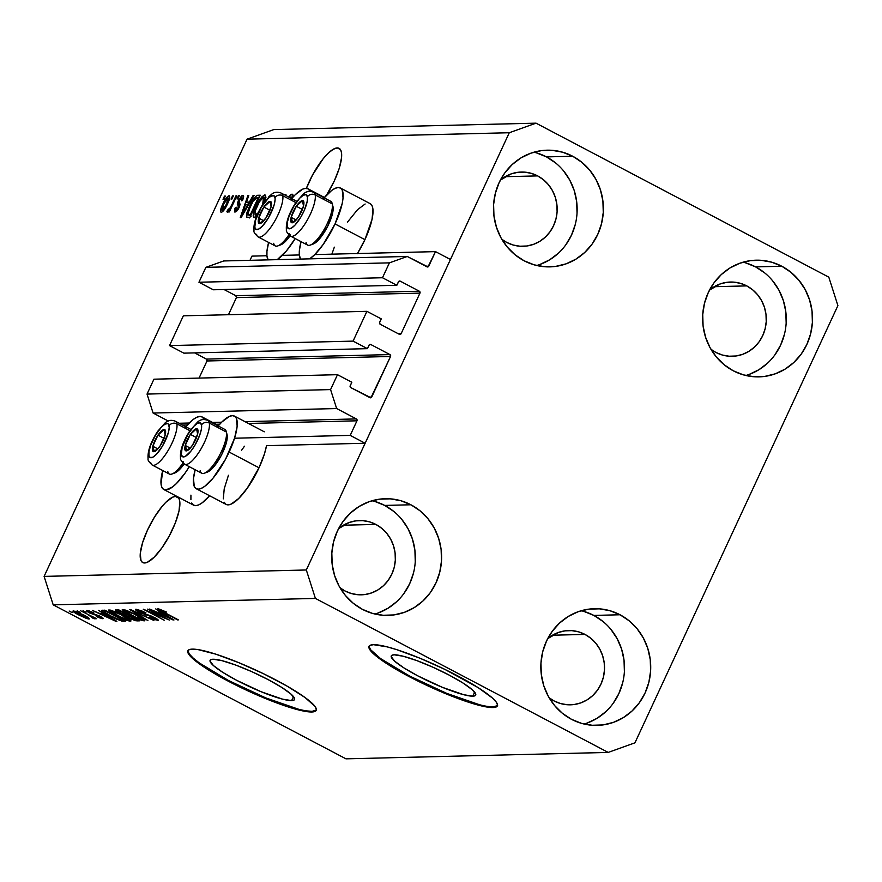 <?xml version="1.0" encoding="UTF-8"?>
<svg xmlns="http://www.w3.org/2000/svg" width="882" height="882" viewBox="0 0 882 882"><rect width="100%" height="100%" fill="white"/><g stroke="black" fill="none" stroke-linecap="round" stroke-linejoin="round"><path stroke-width="1.32" d="M251.954 256.122L266.915 255.747L251.954 256.122L250.003 260.311L251.954 256.122M282.35 255.372L299.34 254.953L282.35 255.372M314.775 254.578L435.51 251.624L450.448 259.484L365.137 443.249L350.209 435.388L356.967 420.813L248.459 423.47L356.967 420.813L356.361 418.917L336.648 408.542L330.574 389.59L337.486 374.696L351.83 382.237L350.077 386.261L350.815 387.617L370.958 397.749L390.55 356.482L206.994 360.981A1.411 1.334 88.6 0 0 206.388 359.084L389.943 354.586L370.826 344.531L369.36 344.73L367.419 348.655L353.076 341.113L169.531 345.601L183.357 315.822L366.901 311.324L381.245 318.876L379.492 322.889L380.23 324.256L399.359 334.311L401.134 333.672L419.964 293.111L236.409 297.609A1.411 1.334 88.6 0 0 235.803 295.713L419.358 291.225L400.241 281.16L398.763 281.369L396.834 285.283L382.49 277.742L389.403 262.858L407.241 256.464L427.979 266.904L435.51 251.624L314.775 254.578M425.874 266.265L428.74 266.199A1.411 1.334 -91.4 0 1 426.954 266.838L407.241 256.464L223.686 260.962L407.241 256.464L389.403 262.858L205.859 267.345L389.403 262.858L382.49 277.742L198.946 282.24L382.49 277.742L396.834 285.283L213.29 289.781L396.834 285.283L398.455 281.799A1.411 1.334 -91.4 0 1 400.241 281.16L419.358 291.225A1.411 1.334 -91.4 0 1 419.964 293.111L236.409 297.609L228.471 314.72L236.409 297.609L235.803 295.713L419.358 291.225L419.964 293.111L401.134 333.672A1.411 1.334 -91.4 0 1 399.359 334.311L380.23 324.256A1.411 1.334 -91.4 0 1 379.624 322.36L381.245 318.876L366.901 311.324L353.076 341.113L169.531 345.601L183.875 353.153L367.419 348.655L183.875 353.153L169.531 345.601L183.357 315.822L366.901 311.324L353.076 341.113L367.419 348.655L369.04 345.171A1.411 1.334 -91.4 0 1 370.826 344.531L389.943 354.586A1.411 1.334 -91.4 0 1 390.55 356.482L206.994 360.981L199.056 378.091L206.994 360.981L206.388 359.084L389.943 354.586L390.55 356.482L371.719 397.043A1.411 1.334 -91.4 0 1 369.944 397.683L350.815 387.617A1.411 1.334 -91.4 0 1 350.209 385.721L351.83 382.237L337.486 374.696L153.942 379.194L337.486 374.696L330.574 389.59L147.029 394.078L330.574 389.59L336.648 408.542L153.093 413.041L336.648 408.542L356.361 418.917A1.411 1.334 -91.4 0 1 356.967 420.813L350.209 435.388L234.557 438.222L350.209 435.388L365.137 443.249L266.518 445.664L365.137 443.249L450.448 259.484L435.51 251.624L428.74 266.199L425.874 266.265M223.686 260.962L205.859 267.345L198.946 282.24L213.29 289.781L198.946 282.24L205.859 267.345L223.686 260.962M224.028 289.517L235.803 295.713L224.028 289.517M398.278 333.738L401.134 333.672L398.278 333.738M194.613 352.888L206.388 359.084L194.613 352.888M368.863 397.109L371.719 397.043L368.863 397.109M153.942 379.194L147.029 394.078L153.093 413.041L168.352 421.067L153.093 413.041L147.029 394.078L153.942 379.194M179.178 423.261L189.211 423.007L179.178 423.261M212.573 422.434L221.625 422.213L212.573 422.434M244.987 421.651L356.361 418.917L244.987 421.651M219.761 424.176L216.046 424.264L219.761 424.176M187.337 424.97L182.651 425.08L187.337 424.97M472.807 696.163L474.659 692.172L472.807 696.163L463.811 694.74L442.29 687.298L417.803 675.866L403.956 667.928L394.596 661.136L391.167 656.528L391.873 655.282L394.177 654.808A46.548 7.299 24.9 0 1 442.985 671.941A46.548 7.299 24.9 0 1 475.707 695.082A46.548 7.299 24.9 0 1 472.807 696.163A46.548 7.299 24.9 0 1 423.999 679.03A46.548 7.299 24.9 0 1 391.277 655.888A46.548 7.299 24.9 0 1 394.177 654.808L403.173 656.23L416.778 660.596L432.941 667.222L449.181 675.105L463.028 683.043L472.388 689.834L475.817 694.443L475.111 695.689L472.807 696.163M291.644 700.606L293.497 696.604L291.644 700.606L282.648 699.172L261.127 691.731L236.641 680.309L222.793 672.36L213.433 665.568L210.004 660.96L210.71 659.714L213.014 659.24A46.548 7.299 24.9 0 1 261.811 676.384A46.548 7.299 24.9 0 1 294.544 699.514A46.548 7.299 24.9 0 1 291.644 700.606A46.548 7.299 24.9 0 1 242.837 683.462A46.548 7.299 24.9 0 1 210.103 660.32A46.548 7.299 24.9 0 1 213.014 659.24L222.01 660.673L235.615 665.028L251.767 671.654L268.007 679.537L281.865 687.486L291.214 694.277L294.654 698.886L293.949 700.132L291.644 700.606M306.275 710.859L312.074 711.355A70.736 11.08 -155.1 0 0 316.307 710.01L312.074 711.355A70.736 11.08 -155.1 0 1 238.89 685.788A70.736 11.08 -155.1 0 1 188.053 650.475M192.287 649.13A70.736 11.08 24.9 0 1 266.452 675.171A70.736 11.08 24.9 0 1 316.197 710.341A70.736 11.08 24.9 0 1 311.787 711.983L298.116 709.812L277.422 703.197L240.312 687.254L216.994 674.995L199.012 663.584L189.112 654.753L187.712 651.743L188.781 649.847L192.287 649.13L198.075 649.615L215.594 654.102L238.658 662.614L263.751 673.848L287.069 686.119L305.051 697.53L314.951 706.361L316.351 709.371L315.282 711.267L311.787 711.983A70.736 11.08 24.9 0 1 237.611 685.942A70.736 11.08 24.9 0 1 187.877 650.773A70.736 11.08 24.9 0 1 192.287 649.13M487.448 706.427L493.247 706.912A70.736 11.08 -155.1 0 0 497.47 705.567L493.247 706.912A70.736 11.08 -155.1 0 1 420.064 681.356A70.736 11.08 -155.1 0 1 369.216 646.032M373.45 644.687A70.736 11.08 24.9 0 1 447.615 670.739A70.736 11.08 24.9 0 1 497.36 705.898A70.736 11.08 24.9 0 1 492.95 707.551L479.279 705.38L469.632 702.579L446.568 694.068L421.475 682.822L388.312 664.631L374.089 654.312L370.275 650.31L368.874 647.311L369.944 645.415L373.45 644.687L387.121 646.859L396.757 649.659L419.821 658.17L444.925 669.416L478.088 687.607L492.299 697.927L496.125 701.929L497.525 704.927L496.456 706.835L492.95 707.551A70.736 11.08 24.9 0 1 418.774 681.499A70.736 11.08 24.9 0 1 369.04 646.341A70.736 11.08 24.9 0 1 373.45 644.687M175.485 496.445A37.132 11.08 117.7 0 1 177.326 496.842A37.132 11.08 117.7 0 1 171.24 532.144A37.132 11.08 117.7 0 1 144.593 562.981L142.454 562.396L140.988 560.566L140.271 553.455L142.564 542.728L147.526 530.016L154.383 517.26L162.112 506.4L165.926 502.222L172.74 497.139L175.485 496.445L177.624 497.018L179.101 498.859L179.829 501.88L179.024 510.976L175.331 522.916L169.3 535.903L161.869 547.942L154.152 557.203L147.338 562.275L144.593 562.981A37.132 11.08 117.7 0 1 142.752 562.573A37.132 11.08 117.7 0 1 148.838 527.271A37.132 11.08 117.7 0 1 175.485 496.445L178.704 498.132L175.485 496.445M306.396 188.329A37.132 11.08 117.7 0 1 337.266 147.922A37.132 11.08 117.7 0 1 339.107 148.319A37.132 11.08 117.7 0 1 326.583 195.054L334.333 180.876L339.294 168.175L341.588 157.448L341.61 153.358L340.871 150.337L339.405 148.496L337.266 147.922L340.485 149.609L337.266 147.922L333.286 149.256L328.435 152.994L323.099 158.848L312.537 175.033L306.263 188.671M537.656 175.904A37.132 34.96 -91.4 0 1 556.366 217.226A37.132 34.96 -91.4 0 1 523.125 246.299A37.132 34.96 -91.4 0 1 506.764 242.44L501.814 239.276A37.132 34.96 -91.4 0 0 506.764 242.44L513.181 245.02L519.95 246.221L526.797 246.001L533.478 244.358L539.718 241.37L545.285 237.148L549.96 231.845L553.576 225.671L555.991 218.868L557.104 211.68L556.873 204.404L555.307 197.314L552.474 190.677L548.483 184.746L543.477 179.763L537.656 175.904L505.154 176.698L537.656 175.904L531.24 173.324L524.47 172.122L517.624 172.343L510.954 173.986L500.37 180.104A37.132 34.96 -91.4 0 1 521.306 172.045A37.132 34.96 -91.4 0 1 537.656 175.904M375.875 524.426A37.132 34.96 -91.4 0 1 394.585 565.748A37.132 34.96 -91.4 0 1 361.344 594.821A37.132 34.96 -91.4 0 1 344.994 590.962L340.033 587.798A37.132 34.96 -91.4 0 0 344.994 590.962L351.411 593.542L358.169 594.744L365.016 594.523L371.697 592.891L377.937 589.893L383.505 585.67L388.19 580.367L391.806 574.193L394.21 567.391L395.323 560.202L395.092 552.926L393.537 545.837L390.704 539.2L386.702 533.268L381.697 528.285L375.875 524.426L343.385 525.22L375.875 524.426L369.459 521.846L362.7 520.645L355.843 520.865L349.173 522.508L338.589 528.627A37.132 34.96 -91.4 0 1 359.525 520.567A37.132 34.96 -91.4 0 1 375.875 524.426M584.998 634.423A37.132 34.96 -91.4 0 1 603.718 675.744A37.132 34.96 -91.4 0 1 570.467 704.817A37.132 34.96 -91.4 0 1 554.117 700.958L549.166 697.794A37.132 34.96 -91.4 0 0 554.117 700.958L560.533 703.538L567.291 704.74L574.149 704.52L580.819 702.888L587.059 699.9L592.627 695.666L597.312 690.363L600.929 684.189L603.343 677.387L604.446 670.21L604.225 662.933L602.66 655.833L599.826 649.196L595.835 643.276L590.83 638.281L584.998 634.423L552.507 635.216L584.998 634.423L578.581 631.843L571.823 630.641L564.976 630.862L558.295 632.504L547.711 638.623A37.132 34.96 -91.4 0 1 568.647 630.564A37.132 34.96 -91.4 0 1 584.998 634.423M746.778 285.9A37.132 34.96 -91.4 0 1 765.488 327.222A37.132 34.96 -91.4 0 1 732.247 356.295A37.132 34.96 -91.4 0 1 715.897 352.436L710.947 349.272A37.132 34.96 -91.4 0 0 715.897 352.436L722.314 355.016L729.072 356.218L735.93 355.997L742.6 354.366L748.84 351.367L754.408 347.144L759.093 341.841L762.709 335.667L765.113 328.865L766.226 321.687L765.995 314.411L764.44 307.311L761.607 300.674L757.605 294.753L752.6 289.759L746.778 285.9L714.288 286.694L746.778 285.9L740.362 283.32L733.604 282.119L726.746 282.339L720.076 283.982L709.492 290.101A37.132 34.96 -91.4 0 1 730.428 282.042A37.132 34.96 -91.4 0 1 746.778 285.9M745.841 375.5A58.355 54.938 88.6 0 0 786.027 324.885A58.355 54.938 88.6 0 0 755.609 266.893L781.827 266.254A58.355 54.938 -91.4 0 1 811.231 331.191A58.355 54.938 -91.4 0 1 758.983 376.868A58.355 54.938 -91.4 0 1 733.295 370.804L743.372 374.861L754 376.746L764.771 376.405L775.256 373.825L785.068 369.128L793.811 362.491L801.176 354.156L806.854 344.454L810.635 333.76L812.388 322.481L812.024 311.037L809.577 299.891L805.123 289.461L798.838 280.156L790.978 272.317L781.827 266.254L771.739 262.197L761.111 260.311L750.35 260.653L739.866 263.222L730.053 267.93L721.3 274.567L713.946 282.902L708.268 292.603L704.475 303.298L702.734 314.576L703.086 326.009L705.545 337.156L709.999 347.596L716.272 356.901L724.144 364.74L733.295 370.804A58.355 54.938 -91.4 0 1 703.891 305.867A58.355 54.938 -91.4 0 1 756.128 260.19A58.355 54.938 -91.4 0 1 781.827 266.254L755.609 266.893A58.355 54.938 88.6 0 0 743.063 262.197M584.06 724.023A58.355 54.938 88.6 0 0 624.258 673.418A58.355 54.938 88.6 0 0 593.829 615.416L620.046 614.776A58.355 54.938 -91.4 0 1 649.45 679.713A58.355 54.938 -91.4 0 1 597.213 725.39A58.355 54.938 -91.4 0 1 571.514 719.326L581.602 723.383L592.23 725.269L602.99 724.927L613.475 722.347L623.287 717.65L632.03 711.013L639.395 702.678L645.073 692.976L648.865 682.282L650.607 671.004L650.243 659.571L647.796 648.413L643.342 637.984L637.069 628.679L629.197 620.84L620.046 614.776L609.969 610.719L599.341 608.834L588.57 609.175L578.085 611.755L568.273 616.452L559.53 623.089L552.165 631.424L546.487 641.126L542.695 651.82L540.953 663.099L541.316 674.532L543.764 685.689L548.218 696.119L554.491 705.424L562.363 713.262L571.514 719.326A58.355 54.938 -91.4 0 1 542.11 654.389A58.355 54.938 -91.4 0 1 594.347 608.712A58.355 54.938 -91.4 0 1 620.046 614.776L593.829 615.416A58.355 54.938 88.6 0 0 581.282 610.719M374.927 614.026A58.355 54.938 88.6 0 0 415.124 563.411A58.355 54.938 88.6 0 0 384.695 505.419L410.924 504.78A58.355 54.938 -91.4 0 1 440.327 569.717A58.355 54.938 -91.4 0 1 388.08 615.393A58.355 54.938 -91.4 0 1 362.392 609.33L372.469 613.387L383.097 615.272L393.868 614.93L404.353 612.351L414.154 607.654L422.908 601.017L430.262 592.682L435.951 582.98L439.732 572.286L441.485 560.996L441.121 549.563L438.674 538.417L434.22 527.987L427.935 518.671L420.075 510.832L410.924 504.78L400.836 500.722L390.208 498.837L379.447 499.179L368.952 501.748L359.15 506.455L350.397 513.092L343.043 521.427L337.365 531.129L333.572 541.824L331.83 553.102L332.183 564.535L334.642 575.681L339.085 586.111L345.369 595.427L353.241 603.266L362.392 609.33A58.355 54.938 -91.4 0 1 332.988 544.392A58.355 54.938 -91.4 0 1 385.225 498.716A58.355 54.938 -91.4 0 1 410.924 504.78L384.695 505.419A58.355 54.938 88.6 0 0 372.16 500.722M536.708 265.504A58.355 54.938 88.6 0 0 576.905 214.888A58.355 54.938 88.6 0 0 546.476 156.897L572.705 156.246A58.355 54.938 -91.4 0 1 602.108 221.195A58.355 54.938 -91.4 0 1 549.861 266.871A58.355 54.938 -91.4 0 1 524.162 260.807L534.249 264.865L544.878 266.75L555.638 266.397L566.134 263.828L575.935 259.132L584.689 252.495L592.043 244.16L597.731 234.458L601.513 223.763L603.266 212.474L602.902 201.041L600.444 189.895L596 179.465L589.716 170.149L581.855 162.31L572.705 156.246L562.617 152.2L551.989 150.304L541.228 150.657L530.732 153.225L520.931 157.922L512.177 164.57L504.824 172.905L499.135 182.596L495.353 193.301L493.6 204.58L493.964 216.013L496.423 227.159L500.866 237.589L507.15 246.905L515.011 254.744L524.162 260.807A58.355 54.938 -91.4 0 1 494.758 195.87A58.355 54.938 -91.4 0 1 547.005 150.194A58.355 54.938 -91.4 0 1 572.705 156.246L546.476 156.897A58.355 54.938 88.6 0 0 533.941 152.2M144.593 620.807L133.116 616.772L124.847 612.218L122.278 609.683L126.688 610.52L134.604 613.982L143.226 618.899L144.582 620.818M218.207 425.94A41.024 12.249 117.7 0 1 234.414 416.084A41.024 12.249 117.7 0 1 229.144 452.058L259.021 467.769A41.024 12.249 -62.3 0 0 266.518 445.664L264.501 453.734L259.021 467.769L247.214 488.242L238.691 498.484L231.161 504.096L228.129 504.868L225.759 504.228L224.138 502.2M189.299 466.688A41.024 12.249 117.7 0 1 163.798 489.499A41.024 12.249 117.7 0 1 162.729 470.558L161.031 483.942L161.847 487.272L163.468 489.301L165.838 489.94L172.431 487.018L176.4 483.557L184.922 473.325L189.299 466.688M163.798 489.499L193.676 505.21A41.024 12.249 -62.3 0 0 209.574 495.728L202.309 502.729L198.737 504.89L195.716 505.662L193.345 505.022L191.725 502.994M370.517 203.874L372.138 205.903L372.954 209.243L372.061 219.287L364.916 239.65L335.039 223.929L364.916 239.65A41.024 12.249 -62.3 0 0 370.186 203.676L340.309 187.965A41.024 12.249 117.7 0 1 335.039 223.929L323.231 244.413L314.709 254.644L309.67 258.856A41.024 12.249 117.7 0 0 335.039 223.929L342.183 203.566L343.054 198.042L342.26 190.181L340.639 188.164L338.269 187.513L335.248 188.285L331.676 190.446L323.496 198.527M324.091 197.811A41.024 12.249 117.7 0 1 340.309 187.965M295.194 238.559A41.024 12.249 117.7 0 1 277.246 259.65L286.507 250.819L295.194 238.559M268.128 259.87A41.024 12.249 117.7 0 1 268.624 242.429L266.948 251.293L266.926 255.813L268.128 259.87M837.9 305.602L634.941 742.831L608.194 752.423L455.63 756.15L608.194 752.423L315.414 598.426L53.196 604.843L345.976 758.84L455.63 756.15L345.976 758.84L53.196 604.843L315.414 598.426L306.319 569.981L509.278 132.741L247.059 139.169L44.1 576.398L306.319 569.981L44.1 576.398L53.196 604.843L44.1 576.398L247.059 139.169L509.278 132.741L536.024 123.16L828.804 277.157L837.9 305.602L634.941 742.831L608.194 752.423L315.414 598.426L306.319 569.981L509.278 132.741L536.024 123.16L273.806 129.577L536.024 123.16L828.804 277.157L837.9 305.602M292.813 197.314L291.931 194.161L288.48 196.929L290.773 194.547L292.207 194.183L293.022 195.363L292.67 197.855M291.303 198.935L291.005 196.829L289.263 197.48M284.82 194.999L285.944 194.591L285.647 195.44L285.944 194.591L284.82 194.999M256.927 215.748L254.016 217.567L253.167 215.252L254.501 210.247L258.316 202.088L261.877 196.84L264.765 194.823L265.813 196.807L264.578 201.857M249.363 202.044L253.167 195.396L254.071 195.374L241.106 217.622L240.268 217.645L247.886 195.528L248.79 195.506L246.442 202.11L249.363 202.044L246.442 202.11L248.79 195.506L247.886 195.528L240.268 217.645L241.106 217.622L254.071 195.374L253.167 195.396L253.851 195.76L253.167 195.396L249.363 202.044L249.992 202.375L249.363 202.044M223.014 199.266L224.491 196.102L225.351 196.08L223.885 199.244L223.014 199.266L223.885 199.244L225.351 196.08L224.491 196.102L225.175 196.465L224.491 196.102L223.014 199.266M357.453 253.531A41.024 12.249 -62.3 0 0 364.916 239.65L357.331 253.74M331.786 254.358L334.333 247.158M347.497 222.11L357.585 209.618L365.126 204.007M190.909 499.653L190.931 495.133M241.602 450.239L244.468 446.204M223.322 498.859L224.215 488.815L228.438 475.277M222.727 204.282L226.74 197.37L229.474 195.859L228.714 201.096L223.488 210.776L221.547 212.364L220.544 211.735L222.727 204.282C220.5 208.924 220.004 211.636 221.25 212.408C223.289 211.526 225.362 208.725 227.457 203.996C229.739 199.288 230.257 196.521 229.011 195.705L229.585 196.013L229.011 195.705C226.939 196.62 224.844 199.475 222.727 204.282L223.422 204.646L222.727 204.282M231.04 199.067L232.506 195.903L233.377 195.881L231.9 199.045L231.04 199.067L231.9 199.045L233.377 195.881L232.506 195.903L233.19 196.267L232.506 195.903L231.04 199.067M232.087 204.183L235.968 195.815L236.839 195.793L229.353 211.923L228.482 211.945L229.684 209.376L227.556 212.187L226.906 211.415L228.306 209.1L229.761 208.505L232.087 204.183L230.411 207.479L226.906 211.415L227.324 212.264L229.684 209.376L228.482 211.945L229.353 211.923L236.839 195.793L235.968 195.815L236.663 196.179L235.968 195.815L232.087 204.183L232.782 204.547L232.087 204.183M236.993 198.924L238.46 195.76L239.331 195.738L237.864 198.902L236.993 198.924L237.864 198.902L239.331 195.738L238.46 195.76L239.154 196.124L238.46 195.76L236.993 198.924M236.133 209.762L237.379 210.423L236.133 209.762L236.255 207.204L235.262 207.513L235.99 207.898L235.262 207.513L235.097 212.066L239.154 207.424L239.397 200.203L241.69 197.667L241.481 200.809L242.473 200.501C243.84 197.215 243.961 195.506 242.815 195.363L238.349 200.622L239.077 200.997L238.603 200.082L241.613 195.881L243.002 195.385L243.63 196.377L242.473 200.501L241.481 200.809L241.69 197.667L239.22 200.6L240.047 204.723L238.14 209.321L236.442 211.437L234.755 212.022L234.877 208.472L236.255 207.204L235.681 209.133L236.332 209.74L238.14 207.766L238.46 206.333L237.247 204.117L238.349 200.622L238.14 207.766L235.891 209.718L237.335 210.478M249.408 206.575L255.416 196.587L257.39 195.33L260.245 195.22L249.948 217.402L246.464 217.082L246.938 212.705L249.408 206.575L246.464 217.082L249.948 217.402L260.245 195.22L257.787 195.286L259.738 196.311L257.787 195.286C255.096 196.245 252.307 200.005 249.408 206.575L250.091 206.939L249.408 206.575M270.565 195.187L268.801 196.763L270.719 195.12M164.361 617.863L147.713 609.109L169.498 620.079L148.385 611.424L164.184 620.211L143.27 609.208L164.361 617.863L143.27 609.208L164.184 620.211L148.385 611.424L169.498 620.079L147.713 609.109L164.361 617.863M157.702 620.52L158.032 619.803L157.702 620.52C159.047 620.41 157.944 619.385 154.394 617.444L140.359 612.45L138.463 610.531L138.816 609.782L138.463 610.531L145.949 612.891L136.093 609.242C134.615 609.341 135.762 610.432 139.554 612.505L135.53 609.352L141.506 610.785L145.949 612.891L138.926 610.553L138.022 610.851L139.973 612.251L152.079 616.32L158.286 620.322L153.159 619.285L148.893 617.301L155.232 619.241L152.895 617.146L139.554 612.505L151.087 616.331L155.232 619.241L148.893 617.301L158.286 620.333M147.9 620.608L129.61 609.55L153.92 620.465L132.554 610.818L147.9 620.608L132.554 610.818L153.92 620.465L130.514 609.528L147.9 620.608M108.927 609.903L109.666 611.645L110.382 610.101L109.666 611.645L116.325 615.614C122.344 618.822 127.03 620.674 130.371 621.193L130.734 620.421L130.371 621.193C131.561 620.542 129.004 618.591 122.686 615.327L114.66 611.568L108.927 609.903L116.689 612.417L126.369 617.345L130.977 620.884L125.994 620.057L114.384 614.578L108.332 610.112M80.163 612.406L77.175 610.829L80.163 612.406M89.027 619.065L89.291 618.503L89.027 619.065C89.887 618.602 88.035 617.202 83.481 614.864L73.272 610.774C72.434 611.248 74.331 612.681 78.983 615.063L72.897 611.16L76.282 611.535L89.258 618.48L89.027 619.065L86.723 618.547L78.983 615.063L89.457 618.91M158.209 608.701C157.492 609.109 159.201 610.344 163.313 612.417L178.385 619.87L161.329 610.84L160.888 609.407L160.623 609.98L166.533 612.086L158.209 608.701L166.533 612.086L161.263 610.101L160.436 610.046L161.053 610.664L177.514 619.892L157.823 608.834M103.249 613.629L98.63 610.311L116.876 621.369L92.456 610.454L100.328 613.707L103.249 613.629L100.328 613.707L92.456 610.454L116.038 621.391L103.249 613.629M102.764 618.723L103.04 618.128L102.764 618.723L100.35 616.397L90.328 612.858L89.38 610.972L89.093 611.59L93.933 612.968L86.976 610.443C85.819 610.531 86.767 611.413 89.832 613.078L86.469 610.609L90.548 611.413L93.933 612.968L89.369 611.601L88.773 611.755L89.832 612.582L99.346 615.89L103.249 618.591L99.379 617.841L96.436 616.485L100.559 617.587L99.401 616.386L89.832 613.078L99.787 616.584L100.559 617.587L96.436 616.485L103.26 618.569M86.017 612.262L83.029 610.686L86.017 612.262M94.991 618.921L93.492 617.091L96.612 618.723L80.538 610.752L96.612 618.723L93.316 617.477L95.124 618.877L93.36 618.514L88.421 614.897L93.36 618.514L95.135 618.866M72.148 612.604L69.16 611.028L72.148 612.604M102.345 610.212C100.945 610.719 103.403 612.604 109.743 615.857L101.717 610.84L104.804 610.157L125.718 621.16L121.936 621.104L115.928 618.888L109.743 615.857L121.661 621.038L125.718 621.16L104.804 610.157L101.595 610.454M116.104 609.881C114.528 609.936 115.74 611.039 119.72 613.166L115.388 610.3L118.673 609.815L139.588 620.818L135.883 620.774L131.771 619.296L119.72 613.166L129.456 618.172L137.008 620.884L139.588 620.818L118.673 609.815L115.355 610.101M160.348 612.229L155.728 608.911L173.986 619.969L149.554 609.065L157.437 612.306L160.348 612.229L157.437 612.306L149.554 609.065L173.137 619.991L160.348 612.229M273.806 129.577L247.059 139.169L273.806 129.577M291.082 199.321L295.294 194.69L302.824 189.079L305.856 188.307L308.226 188.946L310.034 191.449A41.024 12.249 117.7 0 0 307.895 188.759A41.024 12.249 117.7 0 0 291.677 198.604M300.542 259.076L299.34 255.019L299.373 250.499L301.049 241.635A41.024 12.249 117.7 0 0 300.542 259.076M185.187 427.439L193.367 419.358L196.94 417.208L199.96 416.436L202.331 417.076L204.15 419.567A41.024 12.249 117.7 0 0 202 416.877A41.024 12.249 117.7 0 0 185.782 426.734M217.611 426.645L221.823 422.026L229.353 416.414L232.374 415.643L234.744 416.282L236.376 418.311L237.159 426.171L234.623 438.023L225.549 459.235L213.036 478.143L204.845 486.225L201.283 488.374L198.263 489.146L195.892 488.507L194.272 486.478L193.478 478.628L195.154 469.764A41.024 12.249 117.7 0 0 196.223 488.705L226.101 504.416A41.024 12.249 -62.3 0 0 259.021 467.769L229.144 452.058A41.024 12.249 117.7 0 1 196.223 488.705M105.41 614.919L114.274 620.233L103.062 614.986L103.778 613.431L103.062 614.986L105.597 614.522L103.062 614.986L114.274 620.233L105.41 614.919M101.21 616.871L100.559 617.587M96.722 614.809L96.403 615.493L96.722 614.809M93.724 617.731L93.36 618.514L93.724 617.731M92.819 616.739L92.367 617.488M87.439 617.091L86.877 617.918L82.621 614.886L86.877 617.918L79.7 614.963L75.422 611.921L75.698 611.336L75.422 611.921L82.798 614.511L75.422 611.921M123.855 620.167L123.37 621.215L123.855 620.167M122.19 619.892L121.661 621.038L122.19 619.892M106.38 611.458L122.411 619.892L119.346 619.737L110.636 615.845L105.862 613.155L104.892 611.502L105.377 610.454L104.892 611.502L106.38 611.458L104.396 612.086L111.176 616.132L118.42 619.451L122.411 619.892L106.38 611.458M104.903 610.201L104.208 611.689L104.892 611.502M130.371 621.193L130.966 620.983M121.782 615.327C126.743 617.863 128.783 619.385 127.923 619.903L117.262 615.625C112.488 613.177 110.526 611.689 111.375 611.193L111.705 610.476L111.375 611.193L121.959 614.941L113.15 611.535L111 611.601L124.097 618.844L128.32 619.484L121.782 615.327M128.794 618.844L127.923 619.903M111.397 610.377L111.375 611.193M137.537 619.737L137.008 620.884L137.537 619.737M126.391 615.008L126.005 615.845L126.391 615.008M130.029 616.264L136.28 619.55L129.974 617.962L127.846 616.43L128.518 614.986L127.846 616.43L128.993 615.239L128.496 616.298L130.205 615.879L127.846 616.529L130.371 618.172L136.28 619.55L130.029 616.264M117.956 611.325L123.182 614.357L127.592 614.974L120.25 611.127L127.769 614.6L125.994 615.019L120.569 613.144L117.956 611.325L119.07 610.024L118.53 611.16L120.437 610.741L118.53 611.16M118.662 609.815L117.979 611.292L118.662 609.815M122.796 609.561L123.535 611.303L124.252 609.771L123.535 611.303L130.194 615.283C136.214 618.48 140.899 620.333 144.24 620.851L144.604 620.079L144.24 620.851C145.431 620.211 142.873 618.249 136.556 614.986L128.529 611.226L122.201 609.771M144.24 620.851L144.835 620.641M135.652 614.986C140.613 617.521 142.652 619.043 141.793 619.561L131.131 615.294C126.358 612.836 124.395 611.358 125.244 610.851L125.575 610.146L125.244 610.851L135.828 614.611L127.019 611.193L124.869 611.259L137.967 618.503L142.189 619.153L135.652 614.986M142.663 618.503L141.793 619.561M125.266 610.046L125.244 610.851M156.026 618.348L155.232 619.241M148.65 615.019L148.363 615.636L148.65 615.019M146.147 614.434L145.839 615.107L146.147 614.434M136.093 609.242L135.442 609.451M162.508 613.53L171.384 618.844L160.16 613.585L160.888 612.031L160.16 613.585L162.696 613.133L160.16 613.585L171.384 618.844L162.508 613.53M75.543 611.281L75.235 612.119L77.043 613.486L86.877 617.918M222.341 210.103L226.586 204.029L222.341 210.103L223.532 210.732L222.154 210.07L223.664 204.106L227.92 198.009L226.586 204.029L227.28 204.392L226.586 204.029L228.096 198.042L229.485 198.77M230.367 209.74L229.684 209.376L230.367 209.74M226.906 211.415L227.876 211.923L226.906 211.415L227.324 212.264M231.216 207.909L230.411 207.479L231.216 207.909M241.69 197.667L243.245 198.406M238.813 208.13L238.14 207.766L238.813 208.13M239.386 206.906L238.482 206.432L239.386 206.906M239.584 206.399L237.942 205.539L239.584 206.399M248.217 204.822L248.735 203.312L248.217 204.822M248.647 195.925L247.886 195.528L248.647 195.925M249.275 203.599L246.442 202.11L249.275 203.599M247.875 204.635L244.094 211.107L244.711 211.437L244.094 211.107L241.756 215.318L242.285 215.594L241.756 215.318L245.527 204.701L248.481 204.955L245.527 204.701L241.756 215.318L247.875 204.635M246.464 217.082L247.599 217.457M249.242 217.424L249.242 217.975M258.525 198.02L259.209 197.458M259.473 197.27L258.404 198.152M248.823 214.866L250.29 214.833L258.172 197.833L250.29 214.833L250.973 215.197L248.823 214.866L250.675 215.836L247.842 214.458L250.256 206.586L253.101 201.151L256.684 197.877L258.172 197.833L255.361 198.351L253.101 201.151L248.404 211.041L247.787 214.194L248.823 214.866L247.842 214.458M264.666 201.603L265.614 198.252L264.765 194.823L260.741 198.274L256.188 206.267C253.134 212.716 252.472 216.487 254.192 217.578L256.728 215.969M256.199 216.487L256.353 215.594M256.882 206.631L256.188 206.267L256.882 206.631M261.601 198.726L260.741 198.274L261.601 198.726M265.118 198.13L265.736 197.502M265.581 195.253L264.765 194.823L265.581 195.253M265.967 197.303L264.865 198.417M256.375 215.484L256.166 216.74M255.394 214.988L255.063 211.316L255.096 214.932L258.051 212.904L255.394 214.988L256.816 215.737L255.052 214.921L256.783 215.825M262.417 205.076L264.324 199.023L264.203 197.811L263.255 197.469L259.275 201.978L255.063 211.316L257.026 206.311C259.231 201.35 261.414 198.395 263.564 197.425L262.66 204.503M291.931 194.161L292.835 194.635L291.931 194.161M289.362 197.392L291.005 196.829L291.391 198.461M227.92 198.009L225.175 201.14L222.418 207.094L221.944 209.784L223.499 210.776M539.905 264.468L549.718 259.771L558.471 253.134M565.825 244.799L571.503 235.097L575.296 224.403M577.037 213.124L576.685 201.68L574.226 190.534L569.772 180.104L563.499 170.799M555.627 162.961L546.476 156.897L536.399 152.84M378.124 612.99L387.937 608.293L396.691 601.656M404.044 593.321L409.722 583.619L413.515 572.925M415.257 561.647L414.904 550.214L412.445 539.067L407.991 528.627L401.718 519.322M393.846 511.483L384.695 505.419L374.618 501.362M587.258 722.997L597.059 718.301L605.813 711.653M613.166 703.318L618.855 693.616L622.637 682.922M624.39 671.643L624.026 660.21L621.578 649.064L617.124 638.634L610.84 629.318M602.979 621.479L593.829 615.416L583.741 611.358M749.038 374.475L758.84 369.767L767.594 363.13M774.947 354.796L780.636 345.094L784.418 334.399M786.171 323.121L785.807 311.688L783.348 300.542L778.905 290.112L772.621 280.796M764.76 272.957L755.609 266.893L745.522 262.836M369.172 646.671L370.572 649.681L380.473 658.512L409.656 676.075L446.865 693.428L479.576 704.751M187.998 651.114L189.398 654.113L193.224 658.115L199.31 662.944L228.493 680.507L265.702 697.871L298.403 709.183M297.102 218.725L292.163 222.793L292.196 221.58L292.163 222.793A12.381 3.693 117.7 0 1 290.762 221.36L292.041 220.268L292.196 221.58L292.041 220.268L290.762 221.36L291.258 222.44L293.419 222.385L296.617 219.475L300.012 214.469L303.496 206.068L303.364 200.964L302.46 200.611L299.682 202.143L294.61 208.924L291.126 217.336L290.762 221.36A12.381 3.693 117.7 0 1 291.126 217.336A12.381 3.693 117.7 0 1 296.275 206.245A12.381 3.693 117.7 0 1 302.46 200.611A12.381 3.693 117.7 0 1 303.496 206.068A12.381 3.693 117.7 0 1 298.348 217.159L303.496 206.068L302.46 200.611L296.275 206.245L291.126 217.336L292.041 220.268L291.126 217.336L296.275 206.245L302.46 200.611L303.496 206.068L298.348 217.159A12.381 3.693 117.7 0 1 292.163 222.793L295.69 220.147M310.277 245.086L313.176 244.038A22.348 6.67 -62.3 0 0 326.902 227.776A22.348 6.67 -62.3 0 0 333.032 206.84L332.271 203.896A24.762 7.387 117.7 0 1 325.48 227.082A24.762 7.387 117.7 0 1 310.277 245.086A24.762 7.387 117.7 0 1 306.087 242.517M307.41 196.807A19.095 5.7 117.7 0 1 298.91 220.114A19.095 5.7 117.7 0 1 287.212 226.597A5.656 5.06 169.2 0 0 286.441 230.18A5.656 5.06 -10.8 0 1 287.212 226.597L287.367 222.242L289.042 216.277L293.772 206.355L299.693 198.218L303.32 195.22L306.021 194.713L307.41 196.807L307.256 201.162L304.257 210.423L300.85 217.049L294.93 225.175L291.303 228.184L288.601 228.681L287.212 226.597A19.095 5.7 117.7 0 1 295.713 203.279A19.095 5.7 117.7 0 1 307.41 196.807A5.656 5.06 -10.8 0 1 315.183 194.9A5.656 5.06 169.2 0 0 307.41 196.807M291.457 236.387A24.762 7.387 -62.3 0 0 307.234 220.202A24.762 7.387 -62.3 0 0 315.183 194.9A24.762 7.387 117.7 0 1 306.473 221.503A24.762 7.387 117.7 0 1 290.564 236.122A24.762 7.387 117.7 0 1 288.998 233.521M313.617 192.298C309.56 190.688 306.098 191.328 303.232 194.194L295.834 202.573C288.778 213.665 285.647 222.859 286.441 230.169C285.966 231.172 287.345 233.157 290.564 236.122L307.653 245.119A24.762 7.387 -62.3 0 0 323.562 230.5A24.762 7.387 -62.3 0 0 332.271 203.896L315.183 194.9L332.271 203.896A24.762 7.387 -62.3 0 0 330.706 201.294L313.617 192.298A24.762 7.387 117.7 0 1 315.183 194.9M332.834 206.09A22.348 6.67 -62.3 0 1 332.944 206.454L332.172 203.466A24.762 7.387 117.7 0 1 332.271 203.896L333.032 206.84A22.348 6.67 -62.3 0 0 332.944 206.454L332.073 215.252L327.465 226.707L318.424 240.047L312.426 244.237M302.339 209.431L296.275 206.245L302.339 209.431M295.977 219.883L291.126 217.336L295.977 219.883M191.207 446.843L186.267 450.911L186.311 449.71L186.267 450.911A12.381 3.693 117.7 0 1 184.878 449.478L186.157 448.398L186.311 449.71L186.157 448.398L184.878 449.478L185.363 450.559L187.524 450.515L190.733 447.593L194.117 442.599L197.601 434.187L197.469 429.082L195.308 429.137L190.38 434.363L186.058 442.797L184.878 449.478A12.381 3.693 117.7 0 1 185.231 445.454A12.381 3.693 117.7 0 1 190.38 434.363A12.381 3.693 117.7 0 1 196.565 428.74A12.381 3.693 117.7 0 1 197.601 434.187A12.381 3.693 117.7 0 1 192.452 445.278L197.601 434.187L196.565 428.74L190.38 434.363L185.231 445.454L186.157 448.398L185.231 445.454L190.38 434.363L196.565 428.74L197.601 434.187L192.452 445.278A12.381 3.693 117.7 0 1 186.267 450.911L189.806 448.277M204.381 473.215L207.281 472.157A22.348 6.67 -62.3 0 0 221.007 455.906A22.348 6.67 -62.3 0 0 227.137 434.958L226.376 432.015A24.762 7.387 117.7 0 1 219.596 455.211A24.762 7.387 117.7 0 1 204.381 473.215A24.762 7.387 117.7 0 1 200.203 470.635M201.515 424.926A19.095 5.7 117.7 0 1 193.026 448.243A19.095 5.7 117.7 0 1 181.328 454.715A5.656 5.06 169.2 0 0 180.545 458.309A5.656 5.06 -10.8 0 1 181.328 454.715L182.133 447.538L187.877 434.473L193.797 426.348L197.425 423.338L200.137 422.842L201.515 424.926L201.361 429.28L199.696 435.245L194.955 445.178L191.019 450.989L185.418 456.314L182.706 456.81L181.328 454.715A19.095 5.7 117.7 0 1 189.817 431.408A19.095 5.7 117.7 0 1 201.515 424.926A5.656 5.06 -10.8 0 1 209.288 423.029A5.656 5.06 169.2 0 0 201.515 424.926M185.562 464.505A24.762 7.387 -62.3 0 0 201.339 448.321A24.762 7.387 -62.3 0 0 209.288 423.029A24.762 7.387 117.7 0 1 200.578 449.633A24.762 7.387 117.7 0 1 184.669 464.252A24.762 7.387 117.7 0 1 183.114 461.65M207.722 420.427C203.665 418.818 200.203 419.446 197.347 422.324L189.939 430.703C182.894 441.794 179.752 450.989 180.545 458.298C180.071 459.29 181.449 461.275 184.669 464.252L201.757 473.237A24.762 7.387 -62.3 0 0 217.667 458.618A24.762 7.387 -62.3 0 0 226.376 432.015L209.288 423.029L226.376 432.015A24.762 7.387 -62.3 0 0 224.811 429.413L207.722 420.427A24.762 7.387 117.7 0 1 209.288 423.029M226.939 434.22A22.348 6.67 -62.3 0 1 227.049 434.572L226.277 431.596A24.762 7.387 117.7 0 1 226.376 432.015L227.137 434.958A22.348 6.67 -62.3 0 0 227.049 434.572L226.189 443.37L221.569 454.825L214.855 465.464L210.313 470.271L206.531 472.366M196.443 437.56L190.38 434.363L196.443 437.56M190.082 448.012L185.231 445.454L190.082 448.012M158.782 447.637L153.854 451.705L153.887 450.504L153.854 451.705A12.381 3.693 117.7 0 1 152.454 450.272L153.733 449.192L153.887 450.504L153.733 449.192L152.454 450.272L152.95 451.352L155.111 451.308L160.039 446.072L165.188 434.98L165.055 429.876L162.894 429.931L161.373 431.066L156.301 437.847L153.633 443.591L152.454 450.272A12.381 3.693 117.7 0 1 152.818 446.248A12.381 3.693 117.7 0 1 157.966 435.157A12.381 3.693 117.7 0 1 164.151 429.534A12.381 3.693 117.7 0 1 165.188 434.98A12.381 3.693 117.7 0 1 160.039 446.072L165.188 434.98L164.151 429.534L157.966 435.157L152.818 446.248L153.733 449.192L152.818 446.248L157.966 435.157L164.151 429.534L165.188 434.98L160.039 446.072A12.381 3.693 117.7 0 1 153.854 451.705L157.382 449.07M183.324 462.466A24.762 7.387 117.7 0 1 171.968 474.009A24.762 7.387 117.7 0 1 167.778 471.429M171.968 474.009L174.868 472.95A22.348 6.67 -62.3 0 0 184.151 463.943L177.899 471.065L174.118 473.16M169.09 425.719A19.095 5.7 117.7 0 1 160.601 449.037A19.095 5.7 117.7 0 1 148.904 455.509A5.656 5.06 169.2 0 0 148.132 459.103A5.656 5.06 -10.8 0 1 148.904 455.509L149.058 451.154L150.723 445.201L155.453 435.267L161.384 427.142L165 424.132L167.712 423.636L168.594 424.363L169.212 427.649L168.286 432.908L162.542 445.972L156.621 454.098L152.994 457.108L150.282 457.604L148.904 455.509A19.095 5.7 117.7 0 1 157.393 432.202A19.095 5.7 117.7 0 1 169.09 425.719A5.656 5.06 -10.8 0 1 176.863 423.823A5.656 5.06 169.2 0 0 169.09 425.719M153.148 465.299A24.762 7.387 -62.3 0 0 168.925 449.114A24.762 7.387 -62.3 0 0 176.863 423.823A24.762 7.387 117.7 0 1 168.153 450.426A24.762 7.387 117.7 0 1 152.255 465.046A24.762 7.387 117.7 0 1 150.69 462.444M189.939 430.703L176.863 423.823L189.939 430.703M176.863 423.823A24.762 7.387 117.7 0 0 175.309 421.221C171.251 419.612 167.789 420.24 164.923 423.117L157.525 431.496C150.469 442.588 147.338 451.782 148.121 459.092C147.658 460.084 149.036 462.069 152.255 465.046L169.344 474.031A24.762 7.387 -62.3 0 0 182.96 463.006M164.03 438.354L157.966 435.157L164.03 438.354M157.669 448.806L152.818 446.248L157.669 448.806M264.677 219.519L259.749 223.587L259.782 222.374L259.749 223.587A12.381 3.693 117.7 0 1 258.349 222.154L259.628 221.062L259.782 222.374L259.628 221.062L258.349 222.154L258.845 223.234L260.995 223.179L265.934 217.953L271.083 206.862L270.939 201.757L270.035 201.405L267.268 202.937L263.85 207.038L259.529 215.462L258.349 222.154A12.381 3.693 117.7 0 1 258.702 218.13A12.381 3.693 117.7 0 1 263.85 207.038A12.381 3.693 117.7 0 1 270.035 201.405A12.381 3.693 117.7 0 1 271.083 206.862A12.381 3.693 117.7 0 1 265.934 217.953L271.083 206.862L270.035 201.405L263.85 207.038L258.702 218.13L259.628 221.062L258.702 218.13L263.85 207.038L270.035 201.405L271.083 206.862L265.934 217.953A12.381 3.693 117.7 0 1 259.749 223.587L263.277 220.941M289.219 234.347A24.762 7.387 117.7 0 1 277.863 245.88A24.762 7.387 117.7 0 1 273.674 243.311M277.863 245.88L280.752 244.832A22.348 6.67 -62.3 0 0 290.046 235.825M274.986 197.601A19.095 5.7 117.7 0 1 266.496 220.908A19.095 5.7 117.7 0 1 254.799 227.391A5.656 5.06 169.2 0 0 254.016 230.974A5.656 5.06 -10.8 0 1 254.799 227.391L255.604 220.202L261.348 207.149L269.164 197.215L273.607 195.506L274.986 197.601L275.107 199.53L274.181 204.789L268.437 217.843L262.505 225.968L258.889 228.978L256.177 229.474L254.799 227.391A19.095 5.7 117.7 0 1 263.288 204.073A19.095 5.7 117.7 0 1 274.986 197.601A5.656 5.06 -10.8 0 1 282.758 195.694A5.656 5.06 169.2 0 0 274.986 197.601M259.043 237.181A24.762 7.387 -62.3 0 0 274.809 220.996A24.762 7.387 -62.3 0 0 282.758 195.694A24.762 7.387 117.7 0 1 274.048 222.297A24.762 7.387 117.7 0 1 258.15 236.916A24.762 7.387 117.7 0 1 256.585 234.314M295.834 202.573L282.758 195.694L295.834 202.573M282.758 195.694A24.762 7.387 117.7 0 0 281.193 193.092C277.146 191.482 273.685 192.111 270.818 194.988L263.409 203.367C256.364 214.458 253.233 223.653 254.016 230.963C253.553 231.966 254.92 233.951 258.15 236.916L275.239 245.913A24.762 7.387 -62.3 0 0 288.855 234.888M290.663 234.921L283.784 242.947L280.013 245.031M269.914 210.225L263.85 207.038L269.914 210.225M263.553 220.676L258.702 218.13L263.553 220.676M316.484 709.701L316.197 710.341M497.657 705.269L497.36 705.898M234.414 416.084L264.291 431.805M307.917 188.77L324.411 197.447M202.022 416.888L218.516 425.565M88.784 611.678L89.148 610.895M138.011 610.664L138.474 609.671M228.526 209.332L229.419 209.795M248.118 214.756L251.105 216.322M263.905 197.491L265.581 198.373M291.005 196.829L292.526 197.623M369.326 645.701L369.04 646.341M188.164 650.144L187.877 650.773M175.309 421.221L190.854 429.402M281.193 193.092L296.749 201.272"/></g></svg>
